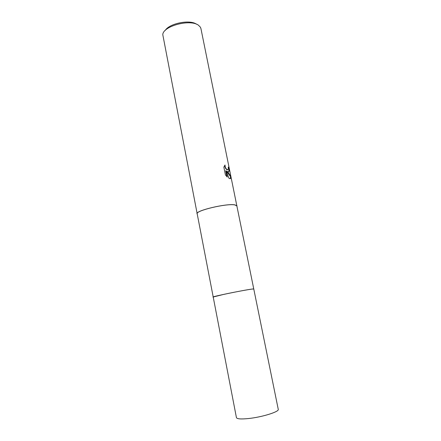 <?xml version="1.0" encoding="UTF-8"?>
<svg xmlns="http://www.w3.org/2000/svg" width="441" height="441" viewBox="0 0 441 441"><rect width="100%" height="100%" fill="white"/><g stroke="black" fill="none" stroke-linecap="round" stroke-linejoin="round"><path stroke-width="0.66" d="M253.751 288.96L251.91 289.092C244.275 290.013 212.446 296.517 213.212 296.986M251.91 289.092C243.261 290.15 208.02 297.477 213.538 297.052M253.768 288.976C254.369 288.431 237.049 291.523 224.188 294.285L213.207 297.008L236.431 417.633C236.977 418.983 240.99 419.286 248.481 418.537C262.053 417.164 279.478 411.696 278.26 409.347L236.867 205.936L234.821 204.922C226.685 203.207 195.253 210.671 197.188 213.791L213.207 296.997M228.267 171.891L226.895 171.329L228.455 172.822L230.913 176.62C231.095 178.175 230.665 178.826 229.623 178.583L228.973 178.313L225.985 170.744L227.264 177.061L225.423 174.906L223.846 167.106L225.026 164.995C225.086 167.266 225.858 168.853 227.341 169.746L227.843 169.813L228.383 168.462L228.218 167.106L228.829 167.475C229.463 170.215 229.276 171.687 228.267 171.891M236.949 206.344L200.92 28.533L200.407 27.21L198.494 25.264C190.347 18.787 162.944 26.08 162.784 34.657L197.265 214.205M237.021 205.903L234.965 204.883C226.768 203.152 195.082 210.677 197.033 213.819M196.532 24.227C190.038 19.277 169.35 23.373 165.232 30.423M228.372 171.885C229.017 171.345 229.077 169.901 228.548 167.563L228.267 167.365M228.548 167.563L228.829 167.475M230.18 178.638L230.621 176.709L226.613 171.417L226.895 171.329M227.738 169.829L227.065 169.835C225.676 169.024 224.893 167.525 224.723 165.336M226.889 176.698L225.704 170.832L225.985 170.744M230.621 176.709L230.913 176.62M227.341 169.746L227.065 169.835"/></g></svg>

